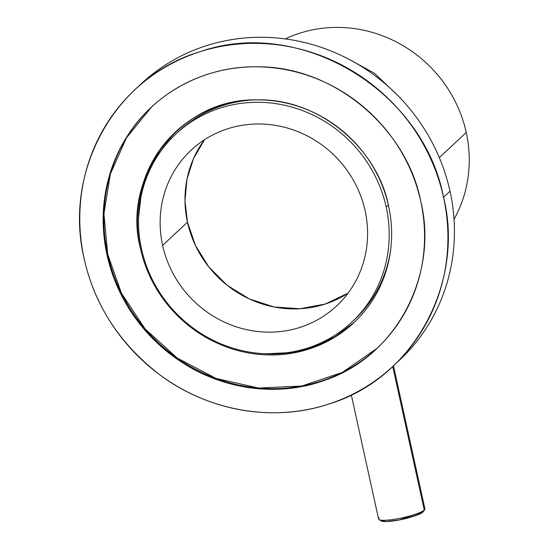 <?xml version="1.0" encoding="UTF-8"?>
<svg xmlns="http://www.w3.org/2000/svg" width="549" height="549" viewBox="0 0 549 549"><rect width="100%" height="100%" fill="white"/><g stroke="black" fill="none" stroke-linecap="round" stroke-linejoin="round"><path stroke-width="0.82" d="M348.045 293.187L325.173 304.05L299.98 308.758L274.129 306.994L249.315 298.944L227.108 285.26L208.833 266.992L195.444 245.472L187.463 222.173L184.986 200.879L186.955 179.338L193.509 158.599L204.523 139.714A106.581 101.167 -133.1 0 0 187.463 222.173L162.628 245.403A106.581 101.167 -133.1 0 0 286.434 330.697A106.581 101.167 -133.1 0 0 365.106 210.727A106.581 101.167 -133.1 0 0 241.299 125.433A106.581 101.167 -133.1 0 0 162.628 245.403A106.581 101.167 46.9 0 1 191.073 150.22A106.581 101.167 46.9 0 1 293.207 129.893A106.581 101.167 46.9 0 1 365.106 210.727A106.581 101.167 46.9 0 1 336.661 305.91A106.581 101.167 46.9 0 1 234.526 326.236A106.581 101.167 46.9 0 1 162.628 245.403L187.463 222.173A106.581 101.167 -133.1 0 0 348.045 293.187M353.185 320.856A128.795 122.255 -133.1 0 0 390.723 249.376A128.795 122.255 46.9 0 1 354.558 319.593L351.834 322.133A128.795 122.255 -133.1 0 0 386.208 207.117L388.369 205.1L386.208 207.117A128.795 122.255 -133.1 0 0 299.322 109.429A128.795 122.255 -133.1 0 0 175.893 133.997A128.795 122.255 -133.1 0 0 141.518 249.013A128.795 122.255 -133.1 0 0 228.411 346.7A128.795 122.255 -133.1 0 0 351.834 322.133M177.265 132.734A128.795 122.255 46.9 0 1 178.617 131.451A128.795 122.255 46.9 0 1 251.092 100.062A128.795 122.255 -133.1 0 0 177.265 132.734M386.208 207.117A128.795 122.255 46.9 0 1 291.135 352.094A128.795 122.255 46.9 0 1 141.518 249.013A128.795 122.255 46.9 0 1 236.598 104.035A128.795 122.255 46.9 0 1 386.208 207.117M107.7 254.276L103.939 213.739L110.349 174.06L126.517 137.765L151.421 107.144A165.119 156.733 -133.1 0 0 107.7 254.276L107.014 254.921A165.119 156.733 46.9 0 1 151.085 107.46A165.119 156.733 46.9 0 1 309.32 75.968A165.119 156.733 46.9 0 1 420.719 201.208A165.119 156.733 46.9 0 1 376.648 348.67A165.119 156.733 46.9 0 1 218.406 380.162A165.119 156.733 46.9 0 1 107.014 254.921L107.7 254.276A165.119 156.733 -133.1 0 0 218.866 379.434A165.119 156.733 -133.1 0 0 376.991 348.347L342.329 372.407L301.84 386.016L258.627 388.047L216.011 378.412L177.231 358.058L145.039 328.844L121.48 293.29L107.7 254.276M140.503 248.663A130.593 123.964 -133.1 0 0 292.205 353.185A130.593 123.964 -133.1 0 0 388.61 206.177C377.863 149.074 319.449 97.914 256.616 99.884C178.446 98.134 121.555 179.063 140.503 248.663L141.285 247.928L140.503 248.663A130.593 123.964 46.9 0 1 175.357 132.035A130.593 123.964 46.9 0 1 300.509 107.124A130.593 123.964 46.9 0 1 388.61 206.177A130.593 123.964 46.9 0 1 353.755 322.805A130.593 123.964 46.9 0 1 228.604 347.716A130.593 123.964 46.9 0 1 140.503 248.663M265.75 353.762A130.593 123.964 -133.1 0 0 354.304 322.29L335.295 336.571L313.63 346.838L290.147 352.65L265.757 353.762M138.574 217.761L141.313 193.543L148.655 170.547L160.329 149.609L175.906 131.52A130.593 123.964 -133.1 0 0 138.574 217.768M84.196 258.826C62.854 170.41 115.88 76.091 200.769 51.482C300.42 16.703 423.43 90.592 443.53 197.304C464.598 280.477 415.367 378.721 327.554 404.462C271.961 422.648 206.52 410.343 159.032 374.226C119.373 343.269 94.428 304.798 84.196 258.826A189.137 179.53 -133.1 0 0 211.797 402.287A189.137 179.53 -133.1 0 0 393.05 366.21A189.137 179.53 -133.1 0 0 443.53 197.304A189.137 179.53 -133.1 0 0 315.936 53.843A189.137 179.53 -133.1 0 0 134.677 89.919A189.137 179.53 -133.1 0 0 84.196 258.826M107.014 254.921C116.875 298.814 141.58 334.444 181.122 361.812C223.333 389.907 278.926 397.332 325.331 380.073C398.677 355.182 438.438 271.824 420.719 201.208C407.228 129.873 335.027 65.681 256.452 66.806C206.101 66.106 157.687 91.34 130.449 131.335C105.374 169.758 97.557 210.953 107.014 254.921M137.964 86.927L137.964 86.927A189.137 179.53 -133.1 0 1 320.232 47.036A189.137 179.53 -133.1 0 1 450.022 191.237L443.53 197.304L450.022 191.237A189.137 179.53 46.9 0 1 399.535 360.144L393.05 366.21M134.677 89.919L141.162 83.853A189.137 179.53 46.9 0 1 322.421 47.777A189.137 179.53 46.9 0 1 450.022 191.237A189.137 179.53 -133.1 0 1 396.254 363.136M348.141 58.867L374.432 73.257L396.2 93.941L374.432 73.257L348.141 58.867M466.252 132.481A129.097 122.537 46.9 0 1 454.023 219.339A129.097 122.537 -133.1 0 0 466.252 132.481L439.337 157.659L466.252 132.481A129.097 122.537 -133.1 0 0 285.302 38.917A129.097 122.537 46.9 0 1 466.252 132.481M393.468 365.826L424.905 508.813A23.717 3.953 167.6 0 1 424.274 510.048L392.713 366.526L424.274 510.048A23.717 3.953 167.6 0 1 399.418 518.434A23.717 3.953 167.6 0 1 378.577 519.004L351.305 394.957M422.943 512.08A21.919 3.658 167.6 0 1 401.793 519.457A21.919 3.658 167.6 0 1 381.157 520.884L379.057 519.58A23.717 3.953 -12.4 0 0 401.388 518.03A23.717 3.953 -12.4 0 0 424.274 510.048L422.943 512.08L424.274 510.048A23.717 3.953 -12.4 0 0 424.713 509.541L423.354 511.606A21.919 3.658 167.6 0 1 422.943 512.08L399.267 519.958L385.789 521.55L380.711 520.102M379.215 517.769A23.717 3.953 -12.4 0 0 379.057 519.58M178.617 131.451L175.893 133.997"/></g></svg>
